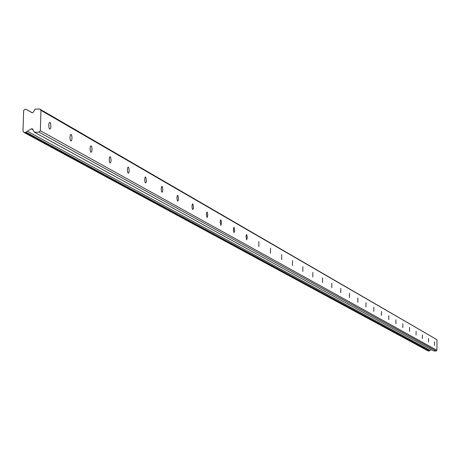 <?xml version="1.0" encoding="UTF-8"?>
<svg xmlns="http://www.w3.org/2000/svg" width="460" height="460" viewBox="0 0 460 460"><rect width="100%" height="100%" fill="white"/><g stroke="black" fill="none" stroke-linecap="round" stroke-linejoin="round"><path stroke-width="0.69" d="M49.916 122.291L49.128 122.826L48.72 125.321L49.076 128.093L49.847 129.202L50.663 128.127L50.905 126.126L50.548 123.355L49.916 122.291M434.522 341.809L434.504 345.425L434.522 341.809M428.553 338.399L428.536 342.067L428.553 338.399M422.406 334.891L422.366 338.606L422.372 334.88M416.081 331.28L416.058 335.058L416.081 331.28M409.561 327.56L409.544 331.395L409.561 327.56M402.851 323.731L402.828 327.618L402.851 323.731M395.928 319.78L395.905 323.731L395.928 319.78M388.792 315.704L388.769 319.717L388.792 315.704M381.426 311.5L381.403 315.577L381.426 311.5M373.825 307.165L373.802 311.305L373.825 307.165M365.976 302.68L365.947 306.889L365.976 302.68M357.863 298.051L357.834 302.329L357.863 298.051M349.473 293.261L349.445 297.614L349.473 293.261M340.791 288.311L340.762 292.733L340.791 288.311M331.809 283.182L331.781 287.684L331.809 283.182M322.506 277.874L322.471 282.452L322.506 277.874M312.863 272.366L312.829 277.029L312.863 272.366M302.858 266.656L302.824 271.406L302.858 266.656M292.479 260.734L292.445 265.57L292.479 260.734M281.698 254.581L281.664 259.515L281.698 254.581M270.497 248.187L270.457 253.213L270.497 248.187M258.848 241.54L258.802 246.663L258.848 241.54M246.715 234.617L246.278 235.077L246.042 236.998L246.675 239.844L247.284 237.44L246.715 234.617M234.082 227.401L233.623 227.873L233.381 229.833L234.036 232.743L234.675 230.293L234.082 227.401M220.909 219.886L220.432 220.357L220.173 222.358L220.863 225.337L221.524 222.841L220.909 219.886M207.161 212.037L206.661 212.52L206.396 214.555L207.115 217.609L207.805 215.061L207.161 212.037M192.803 203.843L192.28 204.332L191.998 206.413L192.24 208.679L192.751 209.536L193.309 208.61L193.476 206.937L192.803 203.843M177.79 195.276L177.238 195.764L176.951 197.892L177.203 200.209L177.738 201.095L178.319 200.152L178.492 198.444L177.79 195.276M162.075 186.306L161.5 186.806L161.195 188.974L161.46 191.348L162.018 192.257L162.506 191.728L162.811 189.56L162.075 186.306M145.613 176.91L145.009 177.416L144.687 179.636L144.963 182.068L145.555 183.005L146.194 182.028L146.383 180.245L145.613 176.91M128.346 167.055L127.707 167.566L127.374 169.832L127.667 172.327L128.282 173.293L128.955 172.299L129.151 170.482L128.863 167.986L128.346 167.055M110.21 156.705L109.543 157.222L109.192 159.545L109.497 162.098L110.147 163.099L110.848 162.087L111.055 160.224L110.756 157.671L110.21 156.705M91.143 145.82L90.442 146.349L90.074 148.724L90.39 151.346L91.08 152.381L91.816 151.352L92.034 149.442L91.718 146.82L91.143 145.82M71.076 134.366L70.328 134.901L69.943 137.327L70.282 140.024L71.007 141.099L71.783 140.047L72.013 138.092L71.823 135.982L71.076 134.366M40.957 110.337L437 339.716L436.891 350.273L40.348 130.738L40.957 110.337L39.681 109.003L35.104 109.112L33.31 112.211L32.326 112.809L26.145 109.33L24.754 109.365L23.644 110.498L23 131.382L24.041 132.468L25.432 132.434L31.268 128.829L32.367 128.783L34.402 132.238L433.751 350.986L436.178 350.98L38.979 132.135L34.402 132.238M40.348 130.738L38.979 132.135M436.891 350.273L436.178 350.98M39.681 109.003L437 339.716M431.29 349.64L428.996 350.997L428.254 350.997L24.041 132.468M430.008 350.399L27.364 131.244M28.008 110.434L32.16 112.798M429.255 350.842L25.927 132.129M26.622 109.612L32.229 112.809M428.996 350.997L25.432 132.434M26.145 109.33L32.246 112.809M31.268 128.829L33.131 129.852"/></g></svg>
